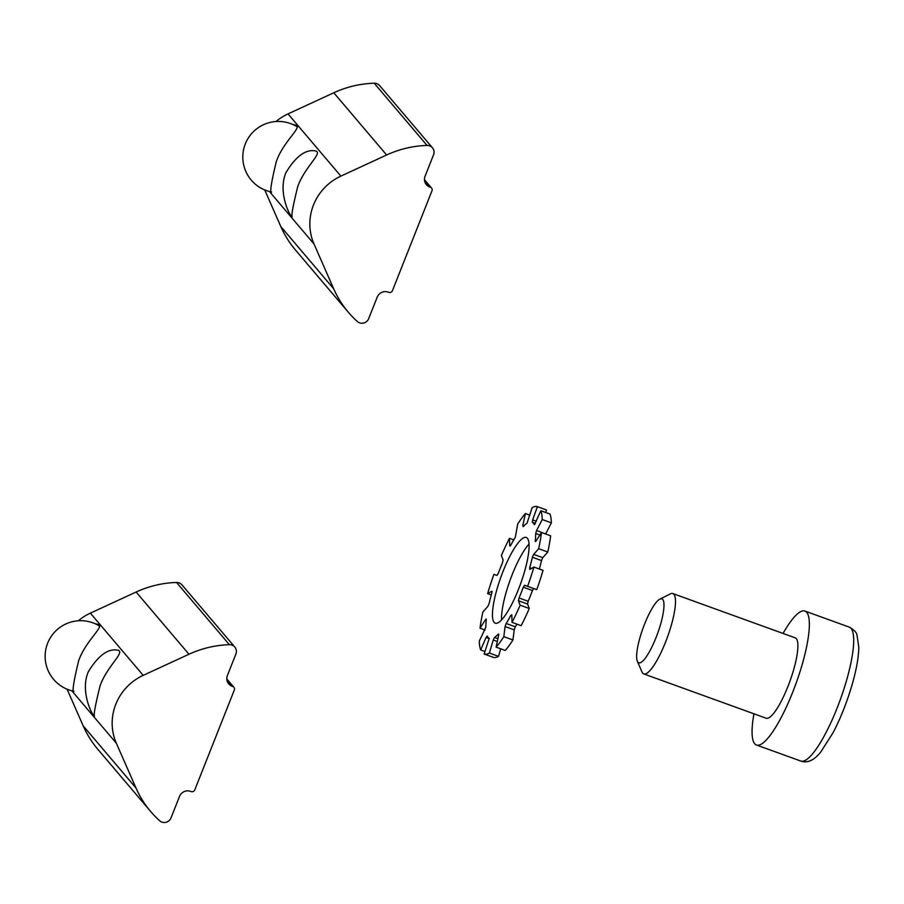 <?xml version="1.0" encoding="UTF-8"?>
<svg xmlns="http://www.w3.org/2000/svg" width="904" height="904" viewBox="0 0 904 904"><rect width="100%" height="100%" fill="white"/><g stroke="black" fill="none" stroke-linecap="round" stroke-linejoin="round"><path stroke-width="1.36" d="M292.534 124.368L297.032 125.486C299.913 129.215 283.144 142.357 276.375 161.307C271.652 180.642 269.912 191.219 271.143 193.049L269.855 191.625M291.495 216.35C287.89 212.496 278.308 190.36 285.958 172.596C296.037 156.008 306.027 148.81 315.925 151.024C322.615 153.284 304.817 166.833 297.766 186.506C293.145 205.072 291.257 215.197 292.116 216.881L291.495 216.35M377.205 297.145L368.696 318.626A7.142 6.893 -40.3 0 1 357.351 321.53A102.559 99.011 -40.3 0 1 348.379 312.298A102.559 99.011 -40.3 0 1 333.666 288.772L314.004 243.978A52.025 50.228 -40.3 0 1 340.876 176.11L386.629 154.991A102.559 99.011 -40.3 0 1 427.061 145.442A7.142 6.893 -40.3 0 1 433.558 154.799L425.061 176.28A8.543 8.249 139.7 0 0 429.762 186.992L430.417 187.23A2.848 2.746 -40.3 0 1 431.976 190.8L392.449 290.647A2.848 2.746 -40.3 0 1 388.799 292.331L388.144 292.094A8.543 8.249 139.7 0 0 377.205 297.145M432.474 147.815L379.623 85.597A7.142 6.893 139.7 0 0 374.222 83.224A102.559 99.011 139.7 0 0 333.791 92.773L288.026 113.893A52.025 50.228 139.7 0 0 275.991 121.531M264.748 189.942L280.816 226.554A102.559 99.011 139.7 0 0 295.529 250.08L348.379 312.298M94.863 623.613L99.361 624.743C102.242 628.461 85.473 641.603 78.704 660.564C73.992 679.887 72.241 690.475 73.484 692.294L72.196 690.871M93.824 715.595C90.219 711.742 80.637 689.616 88.287 671.853C98.366 655.253 108.356 648.066 118.254 650.27C124.955 652.53 107.147 666.078 100.107 685.752C95.474 704.329 93.587 714.454 94.445 716.126L93.824 715.595M179.534 796.401L171.025 817.883A7.142 6.893 -40.3 0 1 159.68 820.775A102.559 99.011 -40.3 0 1 150.708 811.555A102.559 99.011 -40.3 0 1 136.007 788.017L116.333 743.224A52.025 50.228 -40.3 0 1 143.205 675.356L188.97 654.247A102.559 99.011 -40.3 0 1 229.401 644.688A7.142 6.893 -40.3 0 1 235.899 654.044L227.39 675.525A8.543 8.249 139.7 0 0 232.091 686.238L232.746 686.475A2.848 2.746 -40.3 0 1 234.317 690.046L194.778 789.904A2.848 2.746 -40.3 0 1 191.128 791.588L190.484 791.35A8.543 8.249 139.7 0 0 179.534 796.401M234.803 647.061L181.953 584.843A7.142 6.893 139.7 0 0 176.551 582.47A102.559 99.011 139.7 0 0 136.12 592.03L90.366 613.138A52.025 50.228 139.7 0 0 78.332 620.777M67.088 689.187L83.157 725.799A102.559 99.011 139.7 0 0 97.869 749.337L150.708 811.555M535.948 541.134L535.258 540.886L535.394 541.609L535.982 541.089L541.507 532.49A78.343 17.865 109.9 0 1 538.66 548.694L547.79 552.005L542.784 557.689L533.654 554.378L532.388 557.259L541.519 560.57L542.784 557.689M547.79 552.005A78.343 17.865 109.9 0 0 550.638 535.789L541.507 532.49M545.62 533.97L536.603 530.456L535.688 533.496L539.88 535.021M535.258 540.886A61.958 14.136 -70.1 0 0 535.688 533.496M531.552 568.424L529.688 567.746L529.767 569.452L533.925 567.068A78.343 17.865 109.9 0 1 527.597 586.334L536.727 589.634L524.58 585.261L523.303 587.204L532.433 590.515L533.699 588.56M536.727 589.634A78.343 17.865 109.9 0 0 543.044 570.367L533.925 567.068M541.519 560.57A61.958 14.136 109.9 0 1 539.372 569.034M529.688 567.746A61.958 14.136 -70.1 0 0 532.388 557.259M527.574 604.041L528.162 601.284L519.043 597.973L518.444 600.731L527.574 604.041L529.258 608.505L520.128 605.194L518.444 600.731M532.433 590.515A61.958 14.136 109.9 0 1 528.162 601.284M519.043 597.973A61.958 14.136 -70.1 0 0 523.303 587.204M514.207 629.862L515.303 626.788L506.172 623.477L505.076 626.551L514.207 629.862L512.963 639.976L503.833 636.676L505.076 626.551M520.128 605.194A78.343 17.865 109.9 0 1 512.026 622.37L511.8 614.822L510.85 615.319L511.822 615.669M516.907 624.133A61.958 14.136 109.9 0 1 515.303 626.788M506.172 623.477A61.958 14.136 -70.1 0 0 510.85 615.319M497.968 638.676L494.544 637.433L493.234 639.998L497.347 641.49M500.737 648.812L498.522 656.361L489.392 653.061L493.234 639.998M503.833 636.676A78.343 17.865 109.9 0 1 496.115 647.14L498.85 634.224M494.544 637.433A61.958 14.136 -70.1 0 0 498.375 634.054M489.392 653.061A78.343 17.865 109.9 0 1 484.126 654.021L489.222 638.405A61.958 14.136 -70.1 0 1 487.256 636.077L486.081 637.456L489.335 638.631M485.03 651.535L480.679 649.953L486.081 637.456M480.679 649.953A78.343 17.865 109.9 0 1 479.278 641.151L485.843 627.195A61.958 14.136 -70.1 0 1 486.273 619.805L486.137 619.082L485.55 619.602L486.262 619.861M485.041 630.02L480.024 628.201L485.55 619.602M480.024 628.201A78.343 17.865 109.9 0 1 482.872 611.997L487.877 606.313L489.143 603.431A61.958 14.136 -70.1 0 1 491.844 592.945L492.036 591.34M491.29 594.956L487.618 593.623L491.776 591.239M487.618 593.623A78.343 17.865 109.9 0 1 493.934 574.356L496.963 575.43L498.228 573.486A61.958 14.136 -70.1 0 1 502.5 562.717L503.087 559.96L501.404 555.497A78.343 17.865 109.9 0 1 509.506 538.321L513.754 539.857M510.24 546.05L510.681 545.372A61.958 14.136 -70.1 0 1 515.359 537.202L517.698 524.015A78.343 17.865 109.9 0 1 525.416 513.551L529.925 515.178M523.834 525.925L522.794 525.552L523.156 526.636A61.958 14.136 -70.1 0 1 526.998 523.258L532.14 507.63A78.343 17.865 109.9 0 1 537.405 506.669L546.536 509.98L545.632 512.466M533.654 554.378L538.66 548.694M524.58 585.261L527.597 586.334M512.026 622.37L521.156 625.67A78.343 17.865 109.9 0 0 529.258 608.505M496.115 647.14L505.246 650.451A78.343 17.865 109.9 0 0 512.963 639.976M484.126 654.021L493.256 657.321A78.343 17.865 109.9 0 0 498.522 656.361M509.732 545.869L509.506 538.321M522.794 525.552L525.416 513.551M536.603 530.456L542.253 519.54L551.383 522.84L545.722 533.767M542.253 519.54A78.343 17.865 109.9 0 0 540.852 510.737L549.982 514.037A78.343 17.865 109.9 0 1 551.383 522.84M529.043 544.095A45.584 10.396 -70.1 0 0 510.116 580.108A45.584 10.396 -70.1 0 0 501.618 619.895M534.501 524.693L540.852 510.737M536.309 521.246L532.625 519.913L532.309 522.286L535.383 523.405M534.275 524.602A61.958 14.136 -70.1 0 0 532.309 522.286M532.625 519.913L537.405 506.669M527.416 538.298A45.584 10.396 109.9 0 1 519.517 586.651A45.584 10.396 109.9 0 1 495.256 623.206A45.584 10.396 109.9 0 1 500.997 576.808A45.584 10.396 109.9 0 1 526.275 537.484A45.584 10.396 109.9 0 1 527.416 538.298M637.343 661.299L642.021 672.022A42.737 9.741 -70.1 0 0 642.699 673.152A42.737 9.741 -70.1 0 0 643.761 673.921A42.737 9.741 -70.1 0 0 667.468 637.06A42.737 9.741 -70.1 0 0 672.847 593.566A42.737 9.741 -70.1 0 0 670.293 593.905L659.841 599.149A33.99 7.752 109.9 0 1 658.202 631.772A33.99 7.752 109.9 0 1 637.885 662.203A33.99 7.752 109.9 0 1 637.343 661.299A33.99 7.752 109.9 0 1 643.015 628.212A33.99 7.752 109.9 0 1 659.841 599.149M643.761 673.921L766.163 718.228A42.737 9.741 -70.1 0 0 789.87 681.356A42.737 9.741 -70.1 0 0 795.249 637.862L672.847 593.566M753.947 713.798A71.224 16.238 -70.1 0 0 754.693 743.732A71.224 16.238 -70.1 0 0 756.467 745.009A71.224 16.238 -70.1 0 0 795.983 683.571A71.224 16.238 -70.1 0 0 804.944 611.07A71.224 16.238 -70.1 0 0 783.034 633.444M424.507 180.269L430.417 187.23M424.597 180.913L429.762 186.992M374.222 83.224L427.061 145.442M333.791 92.773L386.629 154.991M288.026 113.893L340.876 176.11M269.448 191.524L314.004 243.978M280.816 226.554L333.666 288.772M226.836 679.525L232.746 686.475M226.927 680.158L232.091 686.238M176.551 582.47L229.401 644.688M136.12 592.03L188.97 654.247M90.366 613.138L143.205 675.356M71.789 690.769L116.333 743.224M83.157 725.799L136.007 788.017M800.808 761.055C807.532 763.405 814.255 760.287 820.979 751.71L833.217 732.443C840.799 717.799 847.127 701.786 852.189 684.418C856.461 669.548 858.664 657.095 858.8 647.038L856.992 635.083C856.687 632.585 854.111 629.93 849.285 627.127A71.224 16.238 109.9 0 1 840.313 699.617A71.224 16.238 109.9 0 1 800.808 761.055L756.467 745.009M431.547 188.009L424.462 179.681M297.405 126.933A35.606 35.606 0 0 0 244.091 147.555A35.606 35.606 0 0 0 271.573 192.01M233.876 687.266L226.791 678.927M99.745 626.189A35.606 35.606 0 0 0 46.432 646.801A35.606 35.606 0 0 0 73.913 691.255M849.285 627.127L804.944 611.07"/></g></svg>
